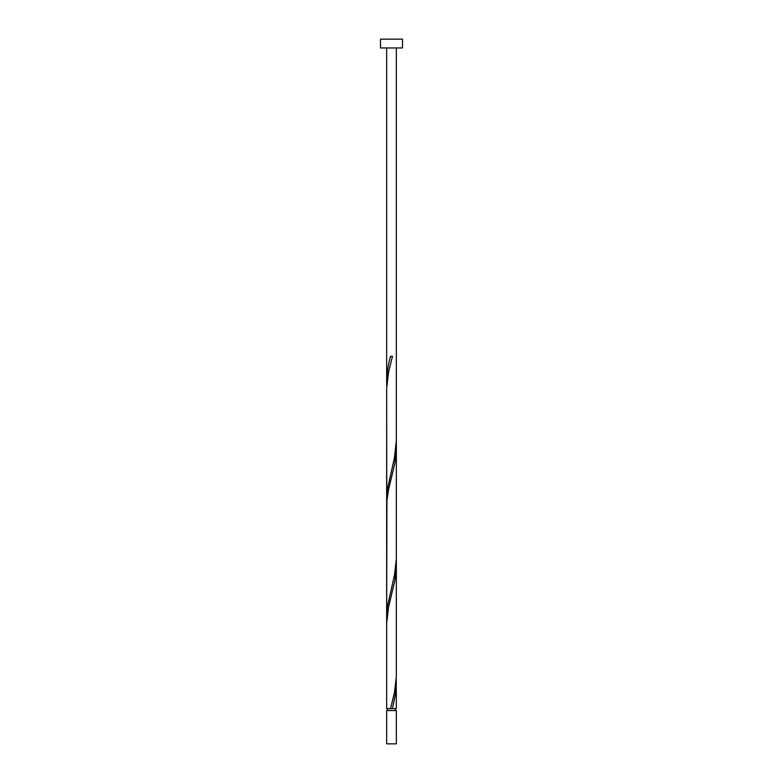 <?xml version="1.0" encoding="UTF-8"?>
<svg xmlns="http://www.w3.org/2000/svg" width="783" height="783" viewBox="0 0 783 783"><rect width="100%" height="100%" fill="white"/><g stroke="black" fill="none" stroke-linecap="round" stroke-linejoin="round"><path stroke-width="1.17" d="M396.345 743.85L386.655 743.85L386.655 710.572L396.345 710.572L396.345 743.85M395.376 710.572L395.376 708.635M390.531 708.635L394.456 692.622L396.335 676.61L396.345 565.571L394.877 580.516L388.544 607.207L386.665 623.219L386.655 708.635L391.676 708.635M387.624 710.572L387.624 708.635M402.511 47.959L380.489 47.959L380.489 39.15L402.511 39.15L402.511 47.959M391.5 708.635L396.345 708.635L396.247 679.272M392.469 708.635L395.718 692.622L396.345 683.021M386.655 624.296L386.655 499.358L387.282 489.757L394.456 457.722L396.345 440.633L396.335 559.16L394.456 575.172L387.282 607.207L386.753 620.547M396.345 565.571L396.345 448.121L394.877 463.066L388.544 489.757L386.939 500.435L386.655 616.808L386.665 388.319L388.544 372.307L392.469 356.285L390.531 356.285C388.123 364.829 386.822 373.364 386.655 381.908L386.753 385.647M396.345 448.121L396.247 444.372M386.655 506.846L386.655 389.396L386.753 503.097M386.655 381.908L386.655 47.959M396.345 440.633L396.345 47.959"/></g></svg>
